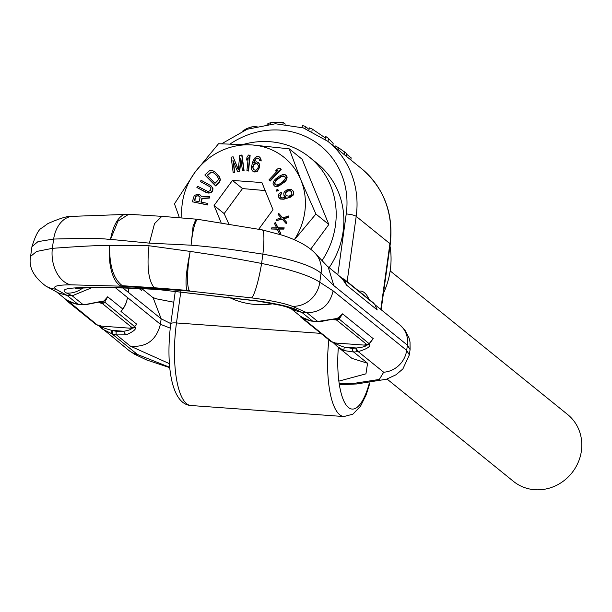 <?xml version="1.0" encoding="UTF-8"?>
<svg xmlns="http://www.w3.org/2000/svg" width="612" height="612" viewBox="0 0 612 612"><rect width="100%" height="100%" fill="white"/><g stroke="black" fill="none" stroke-linecap="round" stroke-linejoin="round"><path stroke-width="0.92" d="M369.021 299.299A59.157 18.199 94.1 0 0 358.984 291.182M338.344 347.379A59.157 18.199 94.1 0 0 344.02 401.342A59.157 18.199 94.1 0 0 369.403 382.921M325.408 137.991L312.219 129.033A91.418 85.053 -51 0 0 309.297 127.839L308.991 130.042M332.867 145.404L333.15 143.338L328.445 138.434A91.418 85.053 -51 0 0 325.63 136.415L325.224 139.306M309.068 129.438L305.365 126.439A91.418 85.053 -51 0 0 302.397 125.529L302.121 127.51M285.322 124.098L283.241 122.423A91.418 85.053 -51 0 0 270.825 122.76L268.461 123.272L267.062 124.366M257.147 126.179L251.165 126.99A91.418 85.053 -51 0 0 246.276 128.788L242.742 131.022M346.514 154.102L351.15 157.858L350.86 159.969M346.216 156.213L346.599 153.482L338.895 147.936A91.418 85.053 -51 0 0 335.062 145.817L334.894 147.041M328.445 138.434L328.017 141.479M312.219 129.033L311.898 131.343M305.365 126.439L305.074 128.512M268.461 123.272L268.331 124.221M270.825 122.76L270.649 123.999M283.241 122.423L283.035 123.915M243.798 130.134L243.737 130.601M246.276 128.788L246.162 129.622M251.165 126.99L251.035 127.9M254.118 126.347L254.034 126.998M344.51 151.791L344.135 154.522M338.895 147.936L338.597 150.039M154.27 287.739L122.454 285.728L186.844 290.371L154.27 287.739C148.494 280.839 146.742 266.84 149.014 245.749L190.217 251.417C186.125 271.139 185.031 284.129 186.951 290.379L189.797 291.113A33.033 5.944 -81.9 0 1 190.202 251.417M170.794 323.626L161.163 318.791L153.138 297.776M170.228 328.124L160.405 324.284C156.274 340.326 146.26 347.608 130.364 346.124L116.502 334.909L111.958 333.846L102.464 329.065L98.478 325.362M169.402 363.65L130.364 346.124M132.093 327.734L130.67 327.856L131.182 328.269C132.138 329.134 129.683 330.136 123.815 331.268L111.698 330.327A5.378 1.369 103.2 0 0 111.958 333.846L137.425 354.455L169.723 367.307M134.617 326.502L135.114 326.907C136.782 328.805 133.814 331.452 126.21 334.848A5.378 2.066 75.3 0 1 123.815 331.268L116.242 331.329L112.486 330.449A5.378 1.385 103.2 0 0 112.746 334.03M111.698 330.327C104.629 328.46 100.98 327.038 100.743 326.074A5.378 5.003 129 0 1 98.555 325.37M76.73 304.065A5.378 1.981 -81.4 0 1 76.339 304.11C69.148 301.923 65.928 300.576 66.662 300.087L75.98 303.965L83.002 304.547L84.961 304.608L102.64 301.127L103.091 301.93A2.685 0.757 29.2 0 0 104.629 302.305A2.685 2.502 -51 0 1 102.235 303.445L99.374 302.779A5.378 5.003 -51 0 0 103.153 301.54A24.197 22.514 -51 0 0 107.666 296.782L103.336 301.724A2.685 0.673 30 0 0 104.736 302.121L134.395 326.395L136.744 324.199L120.977 311.439L122.767 308.999A24.197 22.514 -51 0 0 127.449 297.616A24.74 23.019 129 0 1 120.977 311.439M149.014 245.749L109.663 245.603C109.265 265.593 113.495 278.965 122.354 285.72L121.344 286.171L70.632 284.817C56.916 284.924 52.02 286.385 55.921 289.185A26.071 24.824 130.5 0 1 45.938 286.148L58.4 292.926L67.098 295.435L77.9 304.179A5.378 1.652 -85.9 0 0 78.237 304.317L76.332 304.11A5.378 1.981 -81.4 0 1 75.98 303.965M66.777 300.178A1.614 1.125 86.5 0 0 67.404 300.737L66.127 300.262L65.277 298.993M65.629 299.253L66.127 300.262L96.252 324.643L98.517 325.24M97.538 325.186L67.787 300.722M134.824 325.982A2.685 0.933 -135.8 0 1 134.724 326.387A2.685 0.933 -135.8 0 1 134.564 326.479L133.814 327.06A2.685 2.196 -98.7 0 1 132.781 327.588A2.685 2.196 -98.7 0 1 132.008 327.542L102.235 303.445L103.091 301.93L99.374 302.779L98.861 302.359A5.378 5.003 -51 0 0 102.64 301.127M133.814 327.06A2.685 1.193 -132.9 0 0 134.196 326.9A2.685 2.685 0 0 1 132.781 327.588L132.559 327.611M134.801 326.272L134.196 326.9A2.685 1.193 -132.9 0 0 134.395 326.395A2.685 2.502 129 0 1 132.008 327.542L130.67 327.856A5.378 5.003 -51 0 0 132.636 327.611M83.706 304.585A5.378 1.652 -85.9 0 1 83.347 304.692L85.267 304.753A5.378 1.316 -90.1 0 1 84.961 304.608M98.448 302.213L98.042 302.297M65.499 299.153L65.538 299.559M91.609 287.793L72.201 295.803L67.098 295.435L55.921 289.185M288.244 307.469L293.852 310.223L301.854 312.38L306.956 312.747L317.758 321.484L310.743 320.902L301.418 317.031L291.702 309.167M313.352 321.17A5.378 1.652 -85.9 0 1 313 321.262A5.378 1.652 -85.9 0 1 312.656 321.116L301.854 312.38L296.277 309.641C290.019 306.75 277.55 303.896 258.861 301.066L157.919 289.522C126.256 287.694 100.223 287.242 79.82 288.16L79.82 288.16A24.732 19.63 -94.9 0 1 75.987 287.87C96.696 286.875 123.586 287.311 156.664 289.178M78.237 304.317L83.339 304.692A5.378 1.652 -85.9 0 1 83.002 304.547L72.201 295.803L66.624 293.064C61.254 290.241 64.382 288.512 75.987 287.87M190.24 251.417L199.183 252.748C208.6 254.378 216.22 254.753 261.592 263.451A29.812 4.039 -79.2 0 1 251.524 297.876L189.797 291.113L121.344 286.171A33.033 14.168 -90.2 0 1 109.67 245.603M109.64 245.603C104.736 246.384 113.358 243.836 52.349 248.35L36.613 251.471L30.6 256.382C28.412 266.939 33.522 276.861 45.938 286.148L45.938 286.148M70.632 284.817A29.812 20.448 -95 0 1 52.349 248.35L53.634 239.062L37.982 241.633L31.954 246.605C35.588 235.13 38.961 228.888 42.06 227.871L47.851 223.594C59.999 218.27 67.986 215.868 71.818 216.373L71.818 216.373A29.812 20.716 88.4 0 0 53.634 239.062C112.838 237.387 106.534 239.95 110.504 239.368M149.374 243.14L110.527 239.376L118.009 221.131L128.658 214.292L161.882 216.334L154.53 223.632L149.374 243.14L191.074 245.19A33.033 5.431 93.7 0 1 198.089 219.379L262.196 229.875A29.812 4.299 98.3 0 1 262.877 254.164C219.104 247.325 211.171 247.225 200.552 246.016L191.105 245.19M71.818 216.373L128.872 214.299M191.074 245.19L193.071 226.333L195.932 219.142L161.82 216.334M288.26 307.476L281.489 305.51L257.95 301.119A24.732 7.214 -80.2 0 0 258.861 301.066M288.367 307.53A24.197 22.851 -63.8 0 0 296.277 309.641M341.825 278.361L343.63 279.539L346.568 285.146L342.261 278.743M342.621 278.429L344.495 279.684A1.614 0.75 -27.5 0 0 343.63 279.539L327.267 266.113M333.854 285.651L328.246 267.169L314.989 253.123A26.071 23.585 127.9 0 1 321.055 273.12L333.854 285.651L407.401 345.168L410.086 349.559L410.025 342.032L409 337.809L404.922 330.098L399.667 324.704A24.197 22.514 -51 0 0 399.659 324.704L374.942 304.7M376.449 308.127L376.732 308.777M374.766 304.363L376.212 307.629M344.495 279.684L346.568 285.146L377.222 309.947L374.743 304.309L344.602 279.913A1.614 0.849 -19.6 0 0 343.692 279.638M341.764 278.299L342.582 278.391L341.726 278.261M342.674 278.728L343.906 278.98L374.031 303.361M343.485 280.021L343.898 279.959A1.614 0.788 -20.2 0 1 344.701 280.197M399.667 324.704A24.197 22.514 -51 0 1 407.401 345.168L406.674 350.393L409.344 354.899L410.086 349.559M319.785 282.239L333.127 290.868C329.799 305.036 321.078 312.327 306.956 312.747L292.146 306.237A26.071 23.883 -59 0 0 319.785 282.239L321.055 273.12C311.485 265.531 292.1 259.213 262.877 254.164L261.592 263.451C290.685 269.372 310.085 275.637 319.785 282.239M331.865 341.94A2.685 0.887 -78 0 0 332.002 342.009L335.169 342.995C335.46 343.806 338.543 345.206 344.418 347.188L356.536 347.998A5.378 1.897 84.7 0 0 358.219 351.617C367.483 348.802 371.201 346.247 369.388 343.959L369.174 343.783M338.994 319.296L337.77 318.362L334.29 319.839L338.176 318.806L342.582 313.849L337.77 318.362L317.758 321.484A5.378 1.652 -85.9 0 0 318.102 321.629L311.095 321.048C303.912 318.86 300.691 317.521 301.418 317.031M370.237 342.536L373.236 338.658L369.128 343.669L339.17 319.066L342.582 313.849L373.236 338.658L369.533 343.202M369.028 343.768L366.955 344.64L364.943 344.648L367.101 344.625M367.667 344.556A1.614 1.125 -93.5 0 1 367.276 344.678A1.614 1.125 -93.5 0 1 366.955 344.64L336.738 320.175L338.994 319.288L338.275 318.722M367.024 344.655A1.614 0.949 -90.6 0 1 366.802 344.701A1.614 0.949 -90.6 0 1 366.573 344.655M366.619 344.671L364.943 344.648L365.609 345.191A5.378 5.003 -51 0 0 369.388 343.959M333.203 319.158L336.738 320.175L337.021 319.456M333.578 342.376A5.378 5.003 129 0 0 334.657 342.575L332.201 341.986A2.685 2.502 -51 0 1 330.87 341.465A2.685 2.685 0 0 0 332.002 342.009A2.685 0.887 -78 0 0 332.201 341.986L302.427 317.896A2.685 2.502 129 0 1 300.4 316.435L300.163 316.014M333.846 342.445L333.005 342.169M351.938 358.372L367.575 363.245L353.713 352.03L358.219 351.617L383.678 372.226L379.325 379.432L355.434 383.143L339.224 383.8M332.821 342.192L337.564 346.744L344.013 350.569L353.713 352.03A5.378 1.882 84.8 0 1 352.03 348.343L355.756 348.006A5.378 1.882 84.8 0 0 357.439 351.686M352.03 348.343L344.418 347.188A5.378 1.079 111.8 0 0 344.013 350.569M356.536 347.998C363.65 347.149 366.672 346.216 365.609 345.191L335.169 342.995A5.378 5.003 129 0 1 332.844 342.192M338.857 381.131L365.945 373.84L367.575 363.245M339.369 384.734L356.628 383.969A28.611 5.156 -84.5 0 1 355.434 383.143M300.568 316.335L300.37 316.442A2.685 2.685 0 0 0 301.104 317.376L330.87 341.465M311.493 321.009A5.378 1.981 -81.4 0 1 311.103 321.055A5.378 1.981 -81.4 0 1 310.743 320.902M318.102 321.629L320.03 321.698A5.378 1.316 -90.1 0 1 319.724 321.552M335.95 319.418A1.079 0.482 -112.3 0 1 336.286 319.663L336.233 320.091M338.214 318.003L339.346 318.768M82.666 288.045A24.197 22.851 116.2 0 1 66.624 293.064M135.543 325.569L136.744 324.199M126.21 334.848L116.502 334.909A5.378 1.385 103.2 0 1 116.242 331.329M128.413 288.153A24.197 22.514 129 0 1 128.214 292.131A24.74 23.011 -51 0 0 128.444 288.153M140.508 288.619L141.433 290.409L139.146 288.558M140.882 289.369L141.433 290.409M141.318 290.119L140.553 288.619M126.623 214.231L126.623 214.231A33.033 14.673 94.6 0 0 110.535 239.376M98.15 325.202L96.252 324.643M389.997 245.993A80.662 75.046 -51 0 1 390.295 269.923A80.662 75.046 129 0 1 383.433 293.339M322.08 260.567A80.662 75.046 129 0 0 335.43 225.522A80.662 75.046 -51 0 0 309.626 157.292L317.284 163.496A80.662 75.046 -51 0 1 343.095 231.718A80.662 75.046 129 0 1 329.157 267.651M273.25 303.713A80.662 75.046 129 0 1 228.437 297.05M309.626 157.292A80.662 75.046 -51 0 0 243.377 144.401M310.674 249.237L328.828 224.482L302.16 159.288L289.247 148.838L252.243 144.952A64.535 60.037 -51 0 0 194.861 172.446A64.535 60.037 -51 0 0 181.963 217.834M328.828 224.482L315.907 214.024L300.936 180.104A64.535 60.037 -51 0 0 252.243 144.952L218.53 143.736L194.861 172.446L174.481 203.819L179.37 217.612M294.318 239.751A64.535 60.037 -51 0 0 300.936 180.104L289.247 148.838M294.426 239.797L315.907 214.024M258.761 229.163L273.013 209.717L261.905 182.56L232.438 180.433L214.085 205.464L221.031 222.447M201.294 202.151L202.212 198.556L209.35 198.081L209.748 196.528L201.616 196.85L200.101 194.914L197.936 194.256L194.295 195.412L192.329 201.799L207.277 204.729L207.621 203.391L200.943 202.082L201.906 198.303L209.044 197.837L209.442 196.284M201.815 196.835L200.101 194.914M192.329 201.799L207.583 204.974L207.621 203.391M200.3 181.42L210.084 186.867L210.933 188.626L210.306 190.401L208.661 191.365L207.583 191.319L197.569 186.27L196.888 187.479L207.185 192.681L210.13 192.665L212.004 191.296L212.632 188.221L211.056 185.803L200.988 180.203L200.606 181.665L210.1 186.882M196.888 187.479L205.961 192.382L208.845 193.124L211.454 192.405L212.762 190.737L212.938 188.465L211.056 185.803M215.378 185.688L215.684 185.941L219.601 181.963L220.397 179.79L219.578 176.975L215.256 172.255L212.44 170.457L209.786 170.419L204.836 174.986L215.378 185.688L219.295 181.718L220.09 179.546L219.272 176.73L214.95 172.01M242.451 170.649L244.081 170.618L242.038 155.249L239.743 155.41L238.259 169.83L233.111 156.779L231.129 157.192L233.172 172.561L234.495 172.293L232.889 160.183L237.586 171.651L239.361 171.284L240.837 158.546L242.451 170.649L243.775 170.373L241.732 154.997M238.298 169.409L233.111 156.779M233.172 172.561L234.801 172.538L233.294 161.17M237.586 171.651L239.667 171.536L241.021 159.885M275.545 170.977L278.123 170.121L268.974 179.89L269.915 180.785L280.939 169.019L280.005 168.124L277.427 168.973L275.545 170.977L277.649 170.633M269.915 180.785L270.221 181.037L281.245 169.264L280.005 168.124M274.451 186.063L276.196 186.606L278.728 186.094L284.909 181.825L286.47 179.874L287.15 177.22L286.691 175.935L285.376 174.81L282.752 174.581L278.957 176.287L275.224 179.293L273.663 181.244L272.983 183.898L274.451 186.063L275.89 186.354L280.87 184.587L286.164 179.622L286.844 176.967L285.376 174.81M246.919 170.733L248.556 171.023L250.132 155.333L248.495 155.043L246.934 157.338L246.667 160.007L248.227 157.712L246.919 170.733L248.25 170.779L249.826 155.088M246.667 160.007L246.973 160.252L248.151 158.531M252.504 170.985L254.844 172.071L257.361 171.291L259.786 166.992L259.503 164.131L258.425 162.654L256.39 161.813L253.559 162.876L255.059 159.395L256.604 158.026L258.616 158.164L259.74 160.528L260.804 160.788L260.635 158.301L258.891 156.488L256.879 156.351L254.493 158.217L252.687 161.966L251.54 166.571L251.731 169.754L252.504 170.985L255.701 171.758L258.088 169.891L259.48 166.747L259.542 165.011L258.425 162.654M254.026 162.601L256.076 158.776L257.652 158.103L258.891 158.409M259.74 160.528L261.11 161.032L261.186 160.007L259.863 157.07M276.655 191.135L278.475 190.623L277.726 189.368L276.219 190.133L276.655 191.135L278.169 190.378L277.726 189.368M279.072 198.02L280.594 199.053L283.731 199.252L290.463 197.194L293.094 195.236L293.806 193.859L293.622 191.594L291.534 189.575L287.112 189.766L284.481 191.732L283.769 193.109L283.953 195.366L286.102 197.255L282.476 197.905L280.625 197.309L279.852 195.465L281.375 193.147L281.122 192.061L279.08 193.614L278.368 194.991L278.498 197.033L280.288 198.808L283.425 199.007L287.961 197.852L292.788 194.983L293.569 192.428L292.743 190.363M284.519 196.353L286.026 197.286M280.809 197.416L280.158 195.71L281.681 193.392L281.122 192.061M286.018 223.426L286.324 223.671L286.768 222.363L283.532 218.828L288.374 217.558L288.818 216.25L282.514 217.658L278.567 213.206L278.131 214.514L281.359 218.056L276.517 219.318L276.073 220.634L282.071 218.974L286.018 223.426L286.462 222.11L283.226 218.576L288.068 217.306L288.512 215.998M282.583 217.643L278.567 213.206M276.073 220.634L282.308 219.234M280.105 234.495L280.793 233.417L278.621 229.087L283.54 229.11L284.289 227.932L277.871 227.756L275.262 222.34L274.513 223.51L276.685 227.84L271.766 227.825L271.017 228.995L277.121 228.926L279.738 234.342L280.487 233.172L278.315 228.842L283.234 228.857L283.983 227.687M278.062 227.748L275.262 222.34M271.017 228.995L277.244 229.179M194.608 200.843L196.138 196.192L197.898 195.84L199.611 196.375M215.042 183.302L207.468 175.613L211.278 172.194L214.07 173.112M253.781 169.899L252.932 167.78L253.804 164.85L256 163.633L257.453 163.985M275.125 184.411L274.979 182.376L276.142 180.441L281.375 176.6L284.427 176.248L285.345 177.801L285.154 178.742L282.461 182.07L278.758 184.518L276.624 185.008L274.819 184.174L274.482 183.072L275.836 180.196L277.366 178.803L281.069 176.355L283.203 175.858L285.008 176.7M286.263 195.748L285.559 193.828L286.217 192.237L288.635 190.806L291.312 191.212M228.666 223.64L224.153 213.611L242.505 188.572L265.187 190.577M214.085 205.464L224.153 213.611M232.438 180.433L242.505 188.572M200.116 197.485L199.03 201.708L194.256 200.774L195.832 195.947L198.548 195.779L200.116 197.485M207.162 175.361L210.972 171.949L213.97 173.005L217.337 176.417L218.415 178.505L217.948 180.349L215.011 183.332L207.468 175.613M258.402 165.783L258.027 167.787L256.81 169.585L255.235 170.251L253.207 169.409L252.702 166.502L254.118 164.054L255.694 163.389L257.178 163.748L258.402 165.783M288.94 196.161L286.072 195.649L285.422 192.834L287.686 190.753L290.402 190.615L291.664 191.625L291.848 193.882L290.493 195.458L288.94 196.161M387.013 379.035L513.506 481.407A43.024 40.025 -51 0 0 554.985 486.058A43.024 40.025 -51 0 0 581.4 450.914A43.024 40.025 129 0 0 567.638 414.523L390.158 270.894M320.864 333.372L176.478 322.952A8.063 1.607 7.9 0 0 170.786 323.702C165.714 363.123 170.87 404.18 190.799 405.504A67.221 20.686 -85.9 0 1 176.478 322.952L180.823 291.633M230.273 143.889A80.662 75.046 129 0 1 312.602 140.225A80.662 75.046 129 0 1 346.239 213.948L337.816 274.658M221.682 143.751L247.141 129.254L275.4 123.754L303.338 127.908L327.81 141.311A88.732 82.551 129 0 1 356.199 216.357A8.063 1.607 -172.1 0 0 346.239 213.948M380.786 309.427L389.913 243.645L356.199 216.357L347.142 281.597M381.154 309.726L390.249 244.203A8.063 1.607 7.9 0 0 389.913 243.645A88.732 82.551 -51 0 0 361.524 168.598L327.81 141.311M328.858 339.836A67.221 20.686 94.1 0 0 343.898 416.55L352.856 414.186L360.506 406.253L366.198 394.778L369.969 382.844M115.538 287.824L160.405 324.284L161.163 318.791L122.92 287.992M135.114 326.907A5.378 5.003 -51 0 1 131.182 328.269L100.743 326.074L100.077 325.53M98.088 325.033L128.627 350.232A24.197 22.514 -51.1 0 0 128.627 350.24A24.197 22.514 -51.1 0 0 137.425 354.455M251.524 297.876C270.466 300.339 284.006 303.124 292.146 306.237M337.702 274.558L342.07 278.582A5.378 5.003 129 0 1 342.781 279.294M333.127 290.868L406.674 350.393A24.197 22.514 129 0 1 383.678 372.226M300.852 316.205L302.573 317.873M337.396 318.064A5.378 5.003 -51 0 1 333.617 319.303L332.798 319.242M134.801 326.311A24.74 23.019 -51 0 0 136.736 324.391M122.767 308.999L107.666 296.782L104.736 302.121M141.211 289.927A24.74 23.011 129 0 1 141.456 290.363M170.786 323.702L175.315 291.09M390.249 244.203C393.684 213.313 384.107 188.106 361.524 168.598M190.799 405.504L343.898 416.55M173.77 302.213L156.473 298.847L152.709 297.432M66.662 300.094L56.656 291.993M85.267 304.753L98.295 302.198M30.6 256.382L31.954 246.605M257.95 301.119L157.842 289.514M262.196 229.875L282.507 235.26C297.516 240.225 308.349 246.177 314.989 253.123M198.089 219.379L195.932 219.142M366.795 344.701L369.158 343.799L371.408 341.098M365.869 344.701L366.802 344.701M352.068 358.479L337.564 346.744L332.507 341.947M356.628 383.969L386.417 379.241L396.048 374.758L402.887 368.929L409.344 354.899M320.03 321.698L333.058 319.143M79.82 288.16L75.299 288.558L76.982 288.03M169.761 367.651L146.689 359.971L134.449 354.18L128.627 350.24M153.268 297.891L141.9 288.68"/></g></svg>
